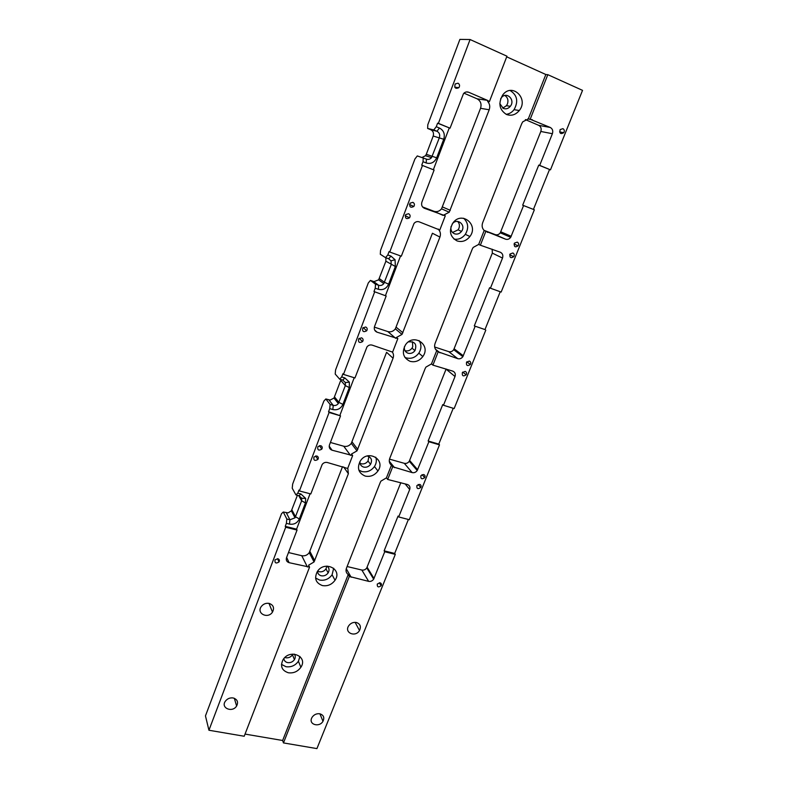 <?xml version="1.0" encoding="UTF-8"?>
<svg xmlns="http://www.w3.org/2000/svg" width="788" height="788" viewBox="0 0 788 788"><rect width="100%" height="100%" fill="white"/><g stroke="black" fill="none" stroke-linecap="round" stroke-linejoin="round"><path stroke-width="1.18" d="M458.035 83.203C459.719 84.326 459.995 85.823 458.872 87.695C455.395 89.162 454.164 87.911 455.198 83.961L458.035 83.203M489.387 101.652L506.95 56.194L470.081 39.528L459.896 39.4L427.805 124.721L427.638 128.444L433.764 129.941L436.266 126.71L439.448 128.02C443.752 130.375 445.181 134.118 443.743 139.249L436.68 157.817C434.365 162.545 430.888 164.259 426.219 162.968L423.038 161.698L421.728 165.175L434.109 170.041L421.895 202.122C421.107 204.978 421.925 207.027 424.358 208.268L445.289 215.794L443.723 215.094L449.249 212.199L489.19 109.768C490.264 106.528 489.742 103.74 487.614 101.386L489.387 101.652L487.467 100.362L468.643 92.235C466.703 91.526 464.989 91.999 463.492 93.644L450.046 128.198L438.384 123.361L470.081 39.528M562.947 128.661L560.12 129.616C559.362 133.438 560.573 134.472 563.765 132.709C564.681 130.956 564.405 129.606 562.947 128.661M530.186 119.254L550.26 127.459C552.546 128.769 553.255 130.857 552.388 133.714L539.681 165.382L550.467 169.853L582.539 90.364L547.818 74.673L530.186 119.254L528.285 118.929L522.759 121.815L521.715 123.696L482.66 222.748C481.626 225.811 482.128 228.392 484.187 230.5L478.7 244.408L473.155 247.462L472.268 249.097L435.084 343.41C434.099 346.326 434.641 348.739 436.7 350.66L431.469 363.908L425.944 367.09L425.175 368.518L389.725 458.439C388.789 461.216 389.361 463.472 391.429 465.216L386.435 477.853L380.939 481.123L380.279 482.394L346.444 568.217C345.558 570.857 346.149 572.965 348.217 574.55L282.636 740.493L283.463 742.917L349.311 576.461L368.636 581.357C370.705 581.692 372.379 580.963 373.66 579.17L384.731 551.748L395.3 554.368L394.68 553.452L408.381 519.469M550.467 169.853L538.736 165.125L522.671 205.195L534.353 209.785L501.148 292.062L490.422 288.211L502.517 258.06C503.335 255.351 502.606 253.411 500.331 252.249L480.365 245.206L485.881 231.248L505.561 239.178C507.561 239.779 509.275 239.158 510.703 237.316L523.587 205.52M533.427 209.421L549.492 169.587M484.975 329.571L474.287 325.907L484.975 329.571L500.232 291.737M436.7 350.66L438.177 351.832L432.917 365.13L452.755 371.128C455.031 372.143 455.779 373.945 455.011 376.516L443.477 405.268L454.144 408.558L485.792 330.113M438.778 444.107L439.497 444.846L428.859 441.733L428.15 440.994L438.778 444.107L453.228 408.273M391.429 465.216L392.7 466.772L387.686 479.459L407.396 484.492C409.652 485.378 410.42 487.053 409.691 489.506L398.689 516.938L409.287 519.706L439.497 444.846M283.463 742.917L316.924 748.6L395.3 554.368M450.046 128.198L437.596 123.184L436.266 126.71M437.596 123.184L438.384 123.361M506.704 56.835L545.838 74.515L547.818 74.673M545.838 74.515L528.285 118.929M292.86 654.099L292.476 654.808C290.782 657.143 288.526 658.128 285.709 657.763L284.882 657.527M504.842 95.476C507.699 97.426 508.575 100.243 507.452 103.927L506.457 105.7L502.754 108.123M457.651 221.408C459.424 223.319 459.857 225.614 458.951 228.274L458.104 229.83L452.529 232.499M412.459 341.726L412.735 346.779L412.006 348.138C410.144 350.532 407.839 351.379 405.091 350.69L404.934 350.64M368.902 456.528L368.016 461.029C366.203 463.413 363.918 464.329 361.14 463.758L360.017 463.295M326.892 566.119L325.976 568.867C324.232 571.231 321.957 572.187 319.16 571.724L317.643 571.113M463.945 93.161L477.095 98.815C480.631 100.825 481.783 103.996 480.542 108.311L441.526 208.83C439.399 211.371 436.877 212.189 433.942 211.273L422.555 206.939M438.345 229.042L438.256 229.259C440.394 231.386 440.955 233.997 439.931 237.07L432.425 233.258L395.349 328.862C393.291 331.433 390.769 332.329 387.785 331.551L374.359 327.128M392.158 351.803C393.596 353.704 393.892 355.841 393.054 358.235L386.583 352.285L351.3 443.349C349.311 445.919 346.799 446.875 343.765 446.235L330.399 442.462M342.524 466.673L309.241 552.664C307.31 555.215 304.818 556.23 301.755 555.707L288.497 552.546M400.816 482.68L366.775 567.902C365.514 569.655 363.879 570.374 361.85 570.039L347.104 566.523M377.708 470.712L378.24 470.466M446.136 368.991L409.267 461.266C407.967 463.048 406.312 463.728 404.293 463.314L389.489 459.138M492.165 249.195L492.323 253.115L453.721 349.685C452.381 351.487 450.706 352.137 448.717 351.635L434.661 347.006M525.369 119.599L538.716 125.341C540.962 126.622 541.661 128.671 540.814 131.468L500.281 232.815C498.893 234.617 497.218 235.218 495.248 234.627L484.039 230.352M459.246 353.911L460.103 354.009M372.153 575.624L371.473 575.585M370.084 573.309L370.35 572.679M297.056 530.058L285.689 527.251L208.938 730.249L205.461 715.888L281.513 513.687L283.276 512.023L286.832 519.016L289.925 519.794L295.037 517.815L301.637 500.823L301.745 498.252L299.036 495.731L295.933 494.923L297.785 493.16L300.898 493.968L305.646 498.41L305.449 502.902L299.351 518.937C297.303 523.065 294.013 524.788 289.482 524.119L286.379 523.35L285.246 526.345L296.584 529.162L297.056 530.058L286.497 557.776C285.847 560.229 286.714 561.854 289.107 562.681L309.546 567.114L308.581 565.203L314.057 561.952L348.375 473.696L347.794 468.141M295.933 494.923L292.23 488.245L292.663 484.029L323.878 401.062L325.828 398.974L330.103 404.441L333.226 405.367C335.264 405.84 336.978 405.219 338.357 403.525L345.331 385.618L345.361 382.535L342.77 380.121L339.648 379.166L341.696 376.959L344.829 377.925L349.37 382.15L349.311 387.558L342.918 404.372C340.79 408.686 337.441 410.41 332.851 409.553L329.729 408.637L328.537 411.779L340.534 415.847L329.473 444.915C328.773 447.486 329.62 449.249 332.034 450.194L352.65 455.572L351.497 454.026L357.003 450.864L393.054 358.235M339.648 379.166L335.205 374.044L335.56 369.976L368.291 282.961L370.439 280.42L375.512 284.202L378.654 285.286C380.663 285.847 382.387 285.286 383.815 283.591L391.193 264.699L391.025 260.848L388.681 258.779L385.539 257.656L387.804 254.957L390.956 256.09L395.054 259.725L395.349 266.482L388.632 284.143C386.425 288.654 383.007 290.378 378.378 289.314L375.226 288.231L373.975 291.53L386.169 295.983L374.546 326.498C373.798 329.207 374.645 331.108 377.068 332.191L397.841 338.594L396.492 337.451L402.018 334.407L439.931 237.07M385.539 257.656L380.289 254.258L380.555 250.348L414.921 158.989L417.295 155.935L426.397 159.117C428.357 159.777 430.071 159.274 431.538 157.62L439.389 137.644C440.206 134.718 439.389 132.591 436.936 131.251L433.764 129.941M322.43 585.573C315.732 583.021 314.028 578.362 317.308 571.605C324.4 560.051 342.8 569.163 335.038 580.244C331.807 584.617 327.611 586.4 322.43 585.573M365.199 476.07C358.402 473.076 356.777 468.023 360.343 460.921C367.897 449.022 386.12 459.621 377.925 470.988C374.586 475.41 370.34 477.104 365.199 476.07M410.026 361.308C403.111 357.831 401.594 352.344 405.475 344.858C413.542 332.644 431.499 344.908 422.831 356.531C419.383 360.973 415.118 362.569 410.026 361.308M457.06 240.921C450.007 236.873 448.618 230.904 452.883 223.024C461.512 210.534 479.104 224.688 469.904 236.508C466.348 240.941 462.064 242.409 457.06 240.921M506.457 114.467C499.257 109.759 498.026 103.248 502.744 94.944C512.013 82.267 529.093 98.559 519.302 110.517C515.638 114.881 511.353 116.2 506.457 114.467M288.369 672.775C281.759 670.529 279.986 666.175 283.059 659.694C289.817 648.435 308.315 656.443 300.878 667.269C297.736 671.593 293.569 673.425 288.369 672.775M245.038 734.081L282.636 740.493M408.578 213.725C410.223 214.681 410.538 216.06 409.533 217.833C406.155 219.438 404.894 218.365 405.731 214.592L408.578 213.725M412.892 202.339C414.537 203.314 414.852 204.693 413.838 206.486C410.459 208.081 409.189 206.988 410.046 203.196L412.892 202.339M387.804 254.957L389.065 251.608L389.745 252.022L422.486 165.431M389.745 252.022L401.319 256.189L414.015 223.457C415.473 221.773 417.187 221.231 419.177 221.842L439.793 230.007L445.289 215.794M512.88 252.978L510.063 254.012C509.462 257.637 510.703 258.533 513.786 256.691C514.623 255.026 514.318 253.795 512.88 252.978M517.253 242.123L514.436 243.147C513.825 246.802 515.056 247.698 518.149 245.866C518.996 244.191 518.691 242.95 517.253 242.123M423.038 161.698L423.225 157.856M539.681 165.382L538.736 165.125M449.229 128.011L433.351 169.745M361.554 337.825C363.16 338.643 363.514 339.904 362.598 341.598C359.328 343.302 358.038 342.366 358.707 338.791L361.554 337.825M365.652 326.99C367.267 327.828 367.622 329.098 366.696 330.793C363.416 332.497 362.125 331.551 362.815 327.946L365.652 326.99M386.169 295.983L373.975 291.53M341.696 376.959L342.898 373.768L343.479 374.408L374.625 292.023M343.479 374.408L354.964 377.954L366.972 346.907C368.39 345.193 370.104 344.592 372.133 345.114L392.611 352.128L397.841 338.594M469.353 361.062L466.545 362.165C466.072 365.622 467.333 366.4 470.328 364.509C471.096 362.923 470.771 361.781 469.353 361.062M465.186 371.404L462.389 372.517C461.916 375.955 463.177 376.723 466.161 374.832C466.929 373.256 466.604 372.113 465.186 371.404M438.177 351.832L457.749 358.658C459.778 359.17 461.482 358.501 462.861 356.668L475.085 326.449M375.226 288.231L375.512 284.202M474.287 325.907L489.584 287.738L490.422 288.211M400.56 255.913L385.499 295.48M316.776 455.966C318.362 456.676 318.736 457.838 317.899 459.443C314.737 461.216 313.417 460.409 313.949 457.02L316.776 455.966M320.686 445.653C322.272 446.372 322.647 447.535 321.799 449.15C318.628 450.923 317.318 450.106 317.859 446.688L320.686 445.653M340.534 415.847L329.079 412.488L328.537 411.779M297.785 493.16L298.938 490.116L299.41 490.963L329.079 412.488M299.41 490.963L310.807 493.938L322.194 464.428C323.563 462.714 325.277 462.073 327.335 462.507L347.666 468.466L352.65 455.572M329.729 408.637L330.103 404.441M419.699 484.374L416.911 485.536C416.556 488.787 417.827 489.456 420.733 487.526C421.442 486.029 421.097 484.984 419.699 484.374M423.678 474.494L420.891 475.656C420.526 478.927 421.797 479.596 424.702 477.676C425.412 476.179 425.067 475.115 423.678 474.494M392.7 466.772L412.154 472.593C414.212 473.017 415.906 472.308 417.226 470.495L428.859 441.733M428.15 440.994L442.748 404.589L443.477 405.268M354.206 377.728L339.973 415.138M233.14 697.951C229.899 697.567 227.289 698.67 225.309 701.281C220.473 708.048 232.381 713.022 236.607 706.038C238.537 702.029 237.385 699.33 233.14 697.951M269.141 603.391C265.911 602.899 263.281 603.963 261.242 606.593C256.169 613.527 268.028 619.269 272.481 612.089C274.559 607.893 273.446 604.987 269.141 603.391M277.839 558.741C279.395 559.352 279.789 560.426 279.011 561.962C275.928 563.784 274.598 563.085 275.022 559.844L277.839 558.741M208.938 730.249L244.211 736.248L309.546 567.114M286.379 523.35L286.832 519.016M285.689 527.251L285.246 526.345M356.363 622.471C353.172 622.008 350.581 623.16 348.621 625.908C344.021 632.823 355.496 637.62 359.495 630.518C361.298 626.568 360.254 623.889 356.363 622.471M319.751 713.77C316.54 713.416 313.988 714.598 312.078 717.307L311.605 718.242C308.689 724.753 319.544 727.61 322.981 721.276C324.676 717.504 323.592 715.002 319.751 713.77M380.052 582.805L377.294 584.016C377.028 587.109 378.309 587.681 381.146 585.74C381.796 584.312 381.441 583.337 380.052 582.805M398.689 516.938L398.058 516.081L384.12 550.832L384.731 551.748M310.058 493.751L296.584 529.162M484.187 230.5L485.881 231.248M480.365 245.206L478.7 244.408M432.917 365.13L431.469 363.908M387.686 479.459L386.435 477.853M348.217 574.55L349.311 576.461M297.401 495.297L291.373 510.851L288.142 512.87L283.276 512.023M341.046 379.599L333.974 398.078L330.152 400.068L325.828 398.974M385.874 257.774L385.884 261.212L378.634 279.829L373.995 281.621L370.439 280.42M427.638 128.444L430.77 129.734C433.193 131.054 434.001 133.152 433.203 136.038L426.298 154.3L425.49 155.709L422.053 157.472M315.584 578.028L319.603 580.057C324.735 580.874 328.901 579.121 332.093 574.787L333.688 568.237M317.525 571.29C317.682 573.625 318.933 575.122 321.268 575.792C324.085 576.245 326.37 575.289 328.133 572.906C329.62 570.197 329.276 567.931 327.099 566.109M358.836 470.091L361.879 471.539C366.972 472.573 371.168 470.899 374.467 466.516C376.398 463.462 376.822 460.359 375.758 457.207M359.929 461.561C359.801 464.339 361.022 466.181 363.613 467.077C366.41 467.648 368.725 466.732 370.547 464.329C372.497 460.162 371.404 457.385 367.247 455.986M404.874 357.368L406.155 357.88C411.198 359.131 415.414 357.555 418.832 353.152C421.531 348.788 421.61 344.583 419.088 340.554M404.431 346.631C403.968 349.842 405.15 352.029 407.977 353.201C410.745 353.891 413.07 353.034 414.951 350.621C417.118 344.228 414.951 341.322 408.43 341.903M454.026 239.109C458.517 239.818 462.28 238.222 465.304 234.341C468.919 228.215 468.368 222.856 463.679 218.256M451.071 226.452C450.431 229.938 451.573 232.381 454.499 233.79C457.217 234.607 459.552 233.819 461.492 231.416C466.535 224.944 456.873 217.242 452.204 224.068L452.105 224.206M506.132 114.319C509.284 113.945 511.924 112.398 514.042 109.67C518.583 101.465 517.263 95.072 510.092 90.492M499.819 103.661L503.335 108.419C505.995 109.365 508.329 108.665 510.329 106.301C515.687 99.761 506.31 90.896 501.296 97.83L500.597 98.904M384.12 550.832L394.68 553.452M283.867 658.601C284.133 660.718 285.374 662.058 287.61 662.6C290.447 662.974 292.722 661.979 294.436 659.625C295.589 657.616 295.549 655.783 294.308 654.119M281.474 664.392L286.014 666.717C291.176 667.377 295.303 665.555 298.406 661.27L299.933 656.453M552.388 133.714L540.814 131.468M511.245 236.302L500.813 231.82M502.517 258.06L492.323 253.115M463.324 355.782L454.174 348.818M455.011 376.516L446.077 369.139M417.63 469.717L409.661 460.497M409.691 489.506L405.13 483.871M374.014 578.471L367.119 567.222M480.542 108.311L489.19 109.768M442.541 206.988L450.283 210.327M396.216 327.256L402.904 332.763M352.049 441.93L357.772 449.416M343.676 466.988L348.375 473.696M309.891 551.393L314.717 560.672M305.449 502.902L301.637 500.823L298.741 495.652M299.351 518.937L295.559 516.83L291.885 509.885M289.482 524.119L289.925 519.794L286.339 512.791M368.636 581.357L361.85 570.039M351.143 577.249L346.267 568.729M289.107 562.681L286.635 557.431M307.399 566.976L301.755 555.707M349.311 387.558L345.331 385.618L340.82 380.417M342.918 404.372L338.958 402.412L334.565 396.985M332.851 409.553L333.226 405.367L328.901 399.89M412.154 472.593L404.293 463.314M394.542 467.668L389.282 461.236M332.034 450.194L329.197 446.146M350.473 455.356L343.765 446.235M395.349 266.482L385.884 261.212M388.632 284.143L384.505 282.34L379.314 278.597M378.378 289.314L378.654 285.286L373.551 281.493M457.749 358.658L448.717 351.635M440.019 352.847L435.449 349.202M377.068 332.191L374.645 330.054M395.645 338.288L387.785 331.551M439.448 128.02L436.936 131.251L430.77 129.734M443.743 139.249L433.203 136.038M436.68 157.817L426.298 154.3M505.561 239.178L495.248 234.627M487.733 232.381L487.161 232.135M550.26 127.459L538.716 125.341M532.343 119.727L527.802 118.939M487.467 100.362L477.095 98.815M468.643 92.235L466.457 91.94M443.073 215.39L433.942 211.273M426.397 159.117L426.219 162.968M390.956 256.09L388.681 258.779M344.829 377.925L342.77 380.121M299.036 495.731L300.898 493.968M291.373 510.851L295.037 517.815M366.775 567.902L373.66 579.17M277.534 558.692L279.011 561.962M418.182 484.482L420.733 487.526M315.614 455.937L317.899 459.443M379.304 582.756L381.146 585.74M309.241 552.664L314.057 561.952M333.974 398.078L338.357 403.525M409.267 461.266L417.226 470.495M319.426 445.634L321.799 449.15M462.733 372.084L466.161 374.832M359.161 338.318L362.598 341.598M422.072 474.642L424.702 477.676M351.3 443.349L357.003 450.864M378.634 279.829L383.815 283.591M453.721 349.685L462.861 356.668M363.15 327.572L366.696 330.793M509.698 254.76L513.786 256.691M405.199 215.676L409.533 217.833M466.821 361.81L470.328 364.509M395.349 328.862L402.018 334.407M425.49 155.709L431.538 157.62M500.281 232.815L510.703 237.316M409.474 204.466L413.838 206.486M559.608 131.921L563.765 132.709M454.755 87.172L458.872 87.695M514.032 244.034L518.149 245.866M441.526 208.83L449.249 212.199M335.038 580.244L332.093 574.787M328.133 572.906L325.976 568.867M377.925 470.988L374.467 466.516M370.547 464.329L368.016 461.029M422.831 356.531L418.832 353.152M414.951 350.621L412.006 348.138M469.904 236.508L465.304 234.341M461.492 231.416L458.104 229.83M519.302 110.517L514.042 109.67M510.329 106.301L506.457 105.7M319.908 713.81L322.981 721.276M355.112 622.333L359.495 630.518M268.984 603.362L272.481 612.089M234.341 698.286L236.607 706.038M294.436 659.625L292.476 654.808M300.878 667.269L298.406 661.27M391.025 260.848L395.054 259.725M345.361 382.535L349.37 382.15M301.745 498.252L305.646 498.41"/></g></svg>
